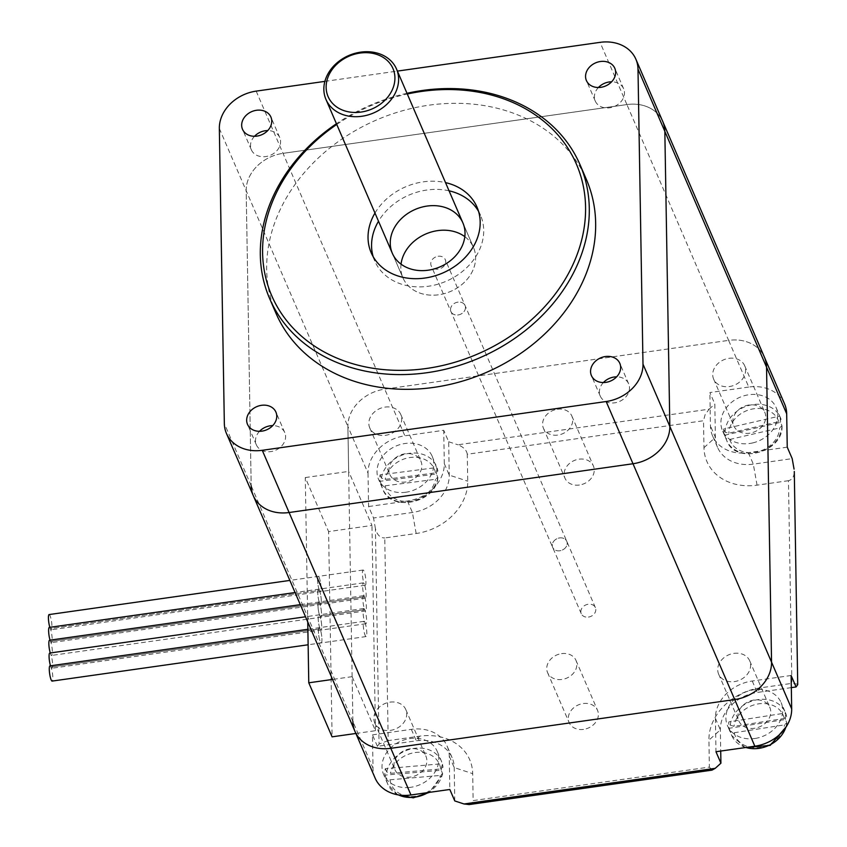 <?xml version="1.0" encoding="UTF-8"?>
<svg xmlns="http://www.w3.org/2000/svg" width="847" height="847" viewBox="0 0 847 847"><rect width="100%" height="100%" fill="white"/><g stroke="black" fill="none" stroke-linecap="round" stroke-linejoin="round"><path stroke-width="0.64" stroke-dasharray="4.24 3.18" d="M450.53 309.61A7.687 6.257 156.7 0 1 456.692 302.39A7.687 6.257 156.7 0 1 465.056 305.502A7.687 6.257 156.7 0 1 460.482 314.29A7.687 6.257 156.7 0 1 450.953 311.59A7.687 6.257 156.7 0 1 450.53 309.61M552.244 545.404A7.687 6.257 -23.3 0 0 552.668 547.384A7.687 6.257 -23.3 0 0 562.196 550.095A7.687 6.257 -23.3 0 0 566.781 541.307A7.687 6.257 -23.3 0 0 558.406 538.184A7.687 6.257 -23.3 0 0 552.244 545.404M784.566 403.892A38.411 31.286 -23.3 0 0 748.759 387.037L728.621 340.378A38.411 31.286 156.7 0 1 764.439 357.222A38.411 31.286 -23.3 0 0 728.621 340.378L626.907 104.573A38.411 31.286 156.7 0 1 662.725 121.428A38.411 31.286 -23.3 0 0 626.907 104.573L283.014 153.349L626.907 104.573L600.068 42.35M219.341 128.49L246.181 190.713A38.411 31.286 156.7 0 1 283.014 153.349A38.411 31.286 -23.3 0 0 246.181 190.713L251.178 485.755L246.181 190.713L347.895 426.517L352.892 721.549A38.411 31.286 -23.3 0 0 355.009 731.469M368.022 473.187L368.593 506.538L373.538 517.993L412.415 512.488A38.411 31.286 -23.3 0 0 449.249 475.114L448.677 441.763L443.733 430.297L404.866 435.813A38.411 31.286 -23.3 0 0 368.022 473.187L347.895 426.517A38.411 31.286 156.7 0 1 384.729 389.144L728.621 340.378L384.729 389.144A38.411 31.286 -23.3 0 0 347.895 426.517L348.657 471.408L371.971 525.447L328.604 531.598L332.088 736.837M583.551 729.383A15.468 12.599 156.7 0 1 569.142 722.597A15.468 12.599 156.7 0 1 583.117 703.561A15.468 12.599 156.7 0 1 597.537 710.347A15.468 12.599 156.7 0 1 583.551 729.383M579.412 485.013A15.468 12.599 156.7 0 1 564.991 478.227A15.468 12.599 156.7 0 1 578.977 459.19A15.468 12.599 156.7 0 1 593.398 465.977A15.468 12.599 156.7 0 1 579.412 485.013M559.835 550.762A7.687 6.257 156.7 0 1 552.668 547.384A7.687 6.257 156.7 0 1 557.241 538.597A7.687 6.257 156.7 0 1 566.781 541.307A7.687 6.257 156.7 0 1 559.835 550.762M588.443 617.082A7.687 6.257 -23.3 0 0 595.388 607.617A7.687 6.257 -23.3 0 0 585.849 604.917A7.687 6.257 -23.3 0 0 581.275 613.704A7.687 6.257 -23.3 0 0 588.443 617.082M49.539 640.226A7.687 1.419 -98.1 0 1 50.502 641.412A7.687 1.419 -98.1 0 1 52.27 649.861A7.687 1.419 -98.1 0 1 51.699 655.43A7.687 1.419 -98.1 0 1 50.725 654.244A7.687 1.419 -98.1 0 1 52.493 662.693A7.687 1.419 -98.1 0 1 51.911 668.262A7.687 1.419 -98.1 0 1 50.947 667.065L320.071 628.898A7.687 1.419 81.9 0 0 321.045 630.094A7.687 1.419 81.9 0 0 321.627 624.525A7.687 1.419 81.9 0 0 319.859 616.076A7.687 1.419 81.9 0 0 318.885 614.88A7.687 1.419 81.9 0 0 318.313 620.449A7.687 1.419 81.9 0 0 320.071 628.898A7.687 1.419 81.9 0 0 319.107 627.712A7.687 1.419 81.9 0 0 318.779 635.515A7.687 1.419 81.9 0 0 321.267 642.915A7.687 1.419 81.9 0 0 321.839 637.346A7.687 1.419 81.9 0 0 320.071 628.898A7.687 1.419 -98.1 0 1 318.313 620.449A7.687 1.419 -98.1 0 1 318.885 614.88A7.687 1.419 -98.1 0 1 319.859 616.076A7.687 1.419 81.9 0 0 320.833 617.262A7.687 1.419 81.9 0 0 321.405 611.693A7.687 1.419 81.9 0 0 319.637 603.244A7.687 1.419 81.9 0 0 320.611 604.44A7.687 1.419 81.9 0 0 321.193 598.871A7.687 1.419 81.9 0 0 319.425 590.412A7.687 1.419 81.9 0 0 320.388 591.608A7.687 1.419 81.9 0 0 320.717 583.805A7.687 1.419 81.9 0 0 318.239 576.394A7.687 1.419 81.9 0 0 317.657 581.963A7.687 1.419 81.9 0 0 319.425 590.412A7.687 1.419 81.9 0 0 318.451 589.226A7.687 1.419 81.9 0 0 317.879 594.795A7.687 1.419 81.9 0 0 319.637 603.244A7.687 1.419 81.9 0 0 318.673 602.048A7.687 1.419 81.9 0 0 318.091 607.617A7.687 1.419 81.9 0 0 319.859 616.076A7.687 1.419 -98.1 0 1 318.091 607.617A7.687 1.419 -98.1 0 1 318.673 602.048A7.687 1.419 -98.1 0 1 319.637 603.244A7.687 1.419 -98.1 0 1 321.405 611.693A7.687 1.419 -98.1 0 1 320.833 617.262A7.687 1.419 -98.1 0 1 319.859 616.076A7.687 1.419 -98.1 0 1 321.627 624.525A7.687 1.419 -98.1 0 1 321.045 630.094A7.687 1.419 -98.1 0 1 320.071 628.898A7.687 1.419 -98.1 0 1 321.839 637.346A7.687 1.419 -98.1 0 1 321.267 642.915A7.687 1.419 -98.1 0 1 318.779 635.515A7.687 1.419 -98.1 0 1 319.107 627.712A7.687 1.419 -98.1 0 1 320.071 628.898L50.947 667.065A7.687 1.419 -98.1 0 1 50.481 665.806M364.718 609.713L319.859 616.076L364.718 609.713A7.687 1.419 -98.1 0 1 366.476 618.162A7.687 1.419 -98.1 0 1 365.904 623.731A7.687 1.419 -98.1 0 1 364.93 622.534A7.687 1.419 -98.1 0 1 363.162 614.086A7.687 1.419 -98.1 0 1 363.744 608.517A7.687 1.419 -98.1 0 1 364.718 609.713A7.687 1.419 -98.1 0 1 362.95 601.264A7.687 1.419 -98.1 0 1 363.522 595.695A7.687 1.419 -98.1 0 1 364.496 596.881L319.637 603.244A7.687 1.419 -98.1 0 1 317.879 594.795A7.687 1.419 -98.1 0 1 318.451 589.226A7.687 1.419 -98.1 0 1 319.425 590.412A7.687 1.419 -98.1 0 1 321.193 598.871A7.687 1.419 -98.1 0 1 320.611 604.44A7.687 1.419 -98.1 0 1 319.637 603.244L364.496 596.881A7.687 1.419 -98.1 0 1 362.728 588.432A7.687 1.419 -98.1 0 1 363.31 582.863A7.687 1.419 -98.1 0 1 364.284 584.059A7.687 1.419 -98.1 0 1 362.516 575.6A7.687 1.419 -98.1 0 1 363.088 570.031A7.687 1.419 -98.1 0 1 365.576 577.442A7.687 1.419 -98.1 0 1 365.248 585.245A7.687 1.419 -98.1 0 1 364.284 584.059A7.687 1.419 -98.1 0 1 366.042 592.508A7.687 1.419 -98.1 0 1 365.47 598.077A7.687 1.419 -98.1 0 1 364.496 596.881A7.687 1.419 -98.1 0 1 366.264 605.33A7.687 1.419 -98.1 0 1 365.682 610.899A7.687 1.419 -98.1 0 1 364.718 609.713M307.747 621.899L305.291 477.56L328.604 531.598M364.93 622.534A7.687 1.419 -98.1 0 1 366.698 630.983A7.687 1.419 -98.1 0 1 366.116 636.563A7.687 1.419 -98.1 0 1 363.638 629.152A7.687 1.419 -98.1 0 1 363.966 621.349A7.687 1.419 -98.1 0 1 364.93 622.534M797.895 684.154L791.892 683.37L788.462 480.694C792.178 479.804 794.115 476.734 794.295 471.472M788.462 480.694L757.059 485.151A53.774 43.79 156.7 0 1 703.973 447.682L703.518 420.737L467.269 454.246L467.735 481.181A53.774 43.79 156.7 0 1 416.163 533.504L384.76 537.951L388.201 740.627L419.593 736.181A53.774 43.79 156.7 0 1 472.69 773.65L473.145 800.584L709.384 767.086L708.928 740.151A53.774 43.79 156.7 0 1 760.5 687.828L791.892 683.37M748.759 387.037L709.881 392.553L714.826 404.019L715.387 437.37A38.411 31.286 -23.3 0 0 717.504 447.28A38.411 31.286 -23.3 0 0 753.311 464.135L792.189 458.619M709.384 767.086L711.988 770.135M469.164 804.565L472.118 803.242L473.145 800.584M454.775 800.934L454.204 767.583A38.411 31.286 -23.3 0 0 452.097 757.673A38.411 31.286 -23.3 0 0 416.279 740.818L377.402 746.334L379.064 744.015L375.412 528.507C377 534.806 380.112 537.961 384.76 537.951M467.269 454.246C466.644 450.17 463.531 447.025 457.92 444.791L709.119 409.175L705.106 414.691L703.518 420.737M448.677 441.763L457.92 444.791M709.119 409.175L714.826 404.019M388.201 740.627L379.064 744.015M377.402 746.334L372.458 734.868L373.029 768.218A38.411 31.286 -23.3 0 0 375.136 778.128M355.867 733.47L375.443 730.696L352.14 676.658L352.892 721.549L373.029 768.218M375.443 730.696L371.971 525.447M375.412 528.507L373.538 517.993M352.14 676.658L332.564 679.432M305.291 477.56L348.657 471.408M368.593 506.538L407.471 501.022A38.411 31.286 -23.3 0 0 444.304 463.648L443.733 430.297M372.458 734.868L411.335 729.352A38.411 31.286 156.7 0 1 447.152 746.207A38.411 31.286 156.7 0 1 449.259 756.117L449.821 789.478M791.32 687.626L757.186 692.465A38.411 31.286 -23.3 0 0 720.352 729.839L720.712 751.056M787.244 447.163L748.367 452.679A38.411 31.286 156.7 0 1 712.549 435.824A38.411 31.286 156.7 0 1 710.442 425.903L709.881 392.553M561.572 653.619A15.468 12.599 156.7 0 1 575.992 660.406A15.468 12.599 156.7 0 1 566.781 678.098A15.468 12.599 156.7 0 1 547.596 672.656A15.468 12.599 156.7 0 1 561.572 653.619M557.432 409.249A15.468 12.599 156.7 0 1 571.852 416.036A15.468 12.599 156.7 0 1 562.641 433.728A15.468 12.599 156.7 0 1 543.446 428.286A15.468 12.599 156.7 0 1 557.432 409.249M390.033 702.142A16.898 13.764 156.7 0 1 405.798 709.553A16.898 13.764 156.7 0 1 395.729 728.886A16.898 13.764 156.7 0 1 374.755 722.946A16.898 13.764 156.7 0 1 390.033 702.142M410.17 748.812A16.898 13.764 -23.3 0 0 394.893 769.616A16.898 13.764 -23.3 0 0 410.647 777.027A16.898 13.764 -23.3 0 0 425.925 756.223A16.898 13.764 -23.3 0 0 410.17 748.812M733.926 653.365A16.898 13.764 156.7 0 1 749.69 660.787A16.898 13.764 156.7 0 1 739.622 680.12A16.898 13.764 156.7 0 1 718.648 674.17A16.898 13.764 156.7 0 1 733.926 653.365M754.063 700.035A16.898 13.764 -23.3 0 0 738.785 720.839A16.898 13.764 -23.3 0 0 754.539 728.261A16.898 13.764 -23.3 0 0 769.817 707.446A16.898 13.764 -23.3 0 0 754.063 700.035M385.036 407.1A16.898 13.764 156.7 0 1 400.79 414.522A16.898 13.764 156.7 0 1 390.721 433.855A16.898 13.764 156.7 0 1 369.758 427.904A16.898 13.764 156.7 0 1 385.036 407.1M405.162 453.77A16.898 13.764 -23.3 0 0 389.885 474.574A16.898 13.764 -23.3 0 0 405.649 481.996A16.898 13.764 -23.3 0 0 420.927 461.192A16.898 13.764 -23.3 0 0 405.162 453.77M728.928 358.334A16.898 13.764 156.7 0 1 744.682 365.745A16.898 13.764 156.7 0 1 734.614 385.078A16.898 13.764 156.7 0 1 713.65 379.138A16.898 13.764 156.7 0 1 728.928 358.334M749.055 405.004A16.898 13.764 -23.3 0 0 733.777 425.808A16.898 13.764 -23.3 0 0 749.542 433.219A16.898 13.764 -23.3 0 0 764.82 412.415A16.898 13.764 -23.3 0 0 749.055 405.004M791.119 675.493L752.242 681.009A38.411 31.286 -23.3 0 0 715.408 718.372L715.969 751.723M457.899 302.135A7.687 6.257 -23.3 0 0 450.953 311.59A7.687 6.257 -23.3 0 0 460.482 314.29A7.687 6.257 -23.3 0 0 465.056 305.502A7.687 6.257 -23.3 0 0 457.899 302.135M438.121 256.281A7.687 6.257 156.7 0 1 445.278 259.658A7.687 6.257 156.7 0 1 440.705 268.446A7.687 6.257 156.7 0 1 431.176 265.736A7.687 6.257 156.7 0 1 438.121 256.281M336.757 124.445A165.938 135.139 156.7 0 1 407.301 94.017M406.983 93.297A169.008 137.638 -23.3 0 0 336.439 123.726M275.974 313.263A169.008 137.638 156.7 0 1 428.773 105.219A169.008 137.638 156.7 0 1 586.357 179.373M374.977 213.052A57.617 46.924 156.7 0 1 423.288 181.84A57.617 46.924 156.7 0 1 445.522 182.624M449.048 190.808A57.617 46.924 -23.3 0 0 426.814 190.035A57.617 46.924 -23.3 0 0 378.503 221.236M373.199 256.757A57.617 46.924 -23.3 0 0 374.723 260.961A57.617 46.924 -23.3 0 0 446.221 281.225A57.617 46.924 -23.3 0 0 480.535 215.318A57.617 46.924 -23.3 0 0 478.534 211.327M401.044 264.169A38.411 31.286 -23.3 0 0 402.96 277.911A38.411 31.286 -23.3 0 0 438.767 294.767A38.411 31.286 -23.3 0 0 473.494 247.483A38.411 31.286 -23.3 0 0 464.812 236.662M603.413 382.537A15.468 12.599 -23.3 0 0 600.237 396.047A15.468 12.599 -23.3 0 0 614.657 402.833A15.468 12.599 -23.3 0 0 628.643 383.797A15.468 12.599 -23.3 0 0 616.637 376.841M598.416 87.506A15.468 12.599 -23.3 0 0 595.24 101.015A15.468 12.599 -23.3 0 0 609.66 107.802A15.468 12.599 -23.3 0 0 623.636 88.766A15.468 12.599 -23.3 0 0 611.64 81.799M259.521 431.314A15.468 12.599 -23.3 0 0 256.345 444.823A15.468 12.599 -23.3 0 0 270.765 451.61A15.468 12.599 -23.3 0 0 284.751 432.573A15.468 12.599 -23.3 0 0 272.745 425.607M254.524 136.282A15.468 12.599 -23.3 0 0 251.347 149.781A15.468 12.599 -23.3 0 0 265.767 156.568A15.468 12.599 -23.3 0 0 279.743 137.532A15.468 12.599 -23.3 0 0 267.747 130.576M324.888 81.376L397.412 71.095M352.892 721.549L251.178 485.755A38.411 31.286 -23.3 0 0 253.285 495.664M49.317 627.394A7.687 1.419 -98.1 0 1 50.291 628.59A7.687 1.419 -98.1 0 1 52.059 637.039A7.687 1.419 -98.1 0 1 51.476 642.608A7.687 1.419 -98.1 0 1 50.502 641.412L319.637 603.244L50.502 641.412A7.687 1.419 -98.1 0 1 50.047 640.152M49.751 653.048A7.687 1.419 -98.1 0 1 50.725 654.244A7.687 1.419 -98.1 0 1 50.269 652.973M49.105 614.562A7.687 1.419 -98.1 0 1 51.582 621.973A7.687 1.419 -98.1 0 1 51.265 629.776A7.687 1.419 -98.1 0 1 50.291 628.59L319.425 590.412A7.687 1.419 -98.1 0 1 317.657 581.963A7.687 1.419 -98.1 0 1 318.239 576.394A7.687 1.419 -98.1 0 1 320.717 583.805A7.687 1.419 -98.1 0 1 320.388 591.608A7.687 1.419 -98.1 0 1 319.425 590.412L50.291 628.59A7.687 1.419 -98.1 0 1 49.835 627.32M49.973 665.88A7.687 1.419 -98.1 0 1 50.947 667.065A7.687 1.419 -98.1 0 1 52.705 675.525A7.687 1.419 -98.1 0 1 52.133 681.094M437.063 230.723A38.411 31.286 156.7 0 1 473.494 247.483A38.411 31.286 156.7 0 1 450.615 291.421A38.411 31.286 156.7 0 1 402.96 277.911A38.411 31.286 156.7 0 1 437.063 230.723M380.07 481.287L381.478 484.558L385.205 485.807L435.496 479.307L437.804 477.285L436.396 474.002L380.07 481.287A29.19 23.78 -23.3 0 1 380.07 474.86L436.396 467.576L437.878 471.091M437.878 477.814L437.804 477.285A29.19 23.78 156.7 0 1 412.563 501.625A29.19 23.78 156.7 0 1 382.833 489.27A29.19 23.78 156.7 0 1 381.478 484.558M381.478 478.132A29.19 23.78 156.7 0 1 406.729 453.791A29.19 23.78 156.7 0 1 436.449 466.146A29.19 23.78 156.7 0 1 437.804 470.858L435.496 472.88L385.205 479.381L381.478 478.132L380.07 474.86M436.396 474.002A29.19 23.78 -23.3 0 0 436.396 467.576M405.406 492.308A29.19 23.78 -23.3 0 0 433.569 461.033A29.19 23.78 -23.3 0 0 432.214 456.321A29.19 23.78 -23.3 0 0 395.994 446.051A29.19 23.78 -23.3 0 0 378.598 479.444A29.19 23.78 -23.3 0 0 405.406 492.308M384.919 775.143L386.327 778.425L390.054 779.801L440.281 775.428L442.589 773.533L441.181 770.262L384.919 775.143A29.19 23.78 -23.3 0 1 385.29 768.674L441.552 763.793L443.034 767.361M442.653 774.105L442.589 773.533A29.19 23.78 156.7 0 1 428.021 792.57M386.698 771.956A29.19 23.78 156.7 0 1 412.425 748.674A29.19 23.78 156.7 0 1 441.446 761.178A29.19 23.78 156.7 0 1 442.96 767.064L440.652 768.96L390.425 773.332L386.698 771.956L385.29 768.674M441.181 770.262A29.19 23.78 -23.3 0 0 441.552 763.793M409.006 787.498A29.19 23.78 -23.3 0 0 438.725 757.239A29.19 23.78 -23.3 0 0 437.211 751.353A29.19 23.78 -23.3 0 0 400.991 741.093A29.19 23.78 -23.3 0 0 383.606 774.486A29.19 23.78 -23.3 0 0 409.006 787.498M724.587 435.242L726.006 438.524L729.712 439.466L779.653 427.947L781.94 425.618L780.532 422.346L724.587 435.242A29.19 23.78 -23.3 0 1 723.719 428.974L779.653 416.078L781.103 419.456M782.025 426.041L781.94 425.618A29.19 23.78 156.7 0 1 758.107 452.457A29.19 23.78 156.7 0 1 726.726 440.504A29.19 23.78 156.7 0 1 726.006 438.524M725.127 432.245A29.19 23.78 156.7 0 1 748.97 405.417A29.19 23.78 156.7 0 1 780.341 417.37A29.19 23.78 156.7 0 1 781.072 419.35L778.774 421.679L728.833 433.198L725.127 432.245L723.719 428.974M780.532 422.346A29.19 23.78 -23.3 0 0 779.653 416.078M752.623 442.939A29.19 23.78 -23.3 0 0 776.837 409.525A29.19 23.78 -23.3 0 0 776.106 407.545A29.19 23.78 -23.3 0 0 739.886 397.285A29.19 23.78 -23.3 0 0 722.491 430.678A29.19 23.78 -23.3 0 0 752.623 442.939M729.087 728.293L730.506 731.564L734.233 732.729L784.491 724.884L786.81 722.777L785.391 719.495L729.087 728.293A29.19 23.78 -23.3 0 1 728.854 721.888L785.158 713.1L786.63 716.583L785.349 712.412A29.19 23.78 156.7 0 1 786.577 716.382L784.258 718.489L734 726.334L730.273 725.17L728.854 721.888M786.874 723.274L786.81 722.777A29.19 23.78 156.7 0 1 785.762 727.435M785.391 719.495A29.19 23.78 -23.3 0 0 785.158 713.1M755.185 738.446A29.19 23.78 -23.3 0 0 782.332 706.557A29.19 23.78 -23.3 0 0 781.103 702.587A29.19 23.78 -23.3 0 0 744.884 692.317A29.19 23.78 -23.3 0 0 727.499 725.71A29.19 23.78 -23.3 0 0 755.185 738.446M256.175 91.127L404.866 435.813M748.367 452.679L753.311 464.135L757.059 485.151M449.259 756.117L454.204 767.583L472.69 773.65M444.304 463.648L449.249 475.114L467.735 481.181M411.335 729.352L416.279 740.818L419.593 736.181M407.471 501.022L412.415 512.488L416.163 533.504M752.242 681.009L757.186 692.465L760.5 687.828M715.408 718.372L720.352 729.839L708.928 740.151M703.973 447.682L715.387 437.37L710.442 425.903M251.178 485.755L224.339 423.532M435.496 472.88A26.119 21.27 -23.3 0 0 410.35 457.486A26.119 21.27 -23.3 0 0 385.205 479.381M385.205 485.807A26.119 21.27 -23.3 0 0 410.35 501.202A26.119 21.27 -23.3 0 0 435.496 479.307M440.652 768.96A26.119 21.27 -23.3 0 0 416.608 752.39A26.119 21.27 -23.3 0 0 390.425 773.332M390.054 779.801A26.119 21.27 -23.3 0 0 414.098 796.371A26.119 21.27 -23.3 0 0 440.281 775.428M398.482 794.92A29.19 23.78 156.7 0 1 387.841 784.311A29.19 23.78 156.7 0 1 386.327 778.425M778.774 421.679A26.119 21.27 -23.3 0 0 751.268 409.249A26.119 21.27 -23.3 0 0 728.833 433.198M729.712 439.466A26.119 21.27 -23.3 0 0 757.218 451.896A26.119 21.27 -23.3 0 0 779.653 427.947M784.258 718.489A26.119 21.27 -23.3 0 0 758.457 703.868A26.119 21.27 -23.3 0 0 734 726.334M734.233 732.729A26.119 21.27 -23.3 0 0 760.034 747.35A26.119 21.27 -23.3 0 0 784.491 724.884M730.273 725.17A29.19 23.78 156.7 0 1 755.175 700.151A29.19 23.78 156.7 0 1 785.349 712.412L781.103 702.587M745.9 747.488A29.19 23.78 156.7 0 1 731.734 735.535A29.19 23.78 156.7 0 1 730.506 731.564M595.388 607.617L445.278 259.658M581.275 613.704L431.176 265.736M363.744 608.517L305.534 616.775M365.904 623.731L51.911 668.262M363.088 570.031L289.854 580.417M365.248 585.245L51.265 629.776M363.31 582.863L295.074 592.54M365.47 598.077L51.476 642.608M365.682 610.899L51.699 655.43M363.522 595.695L300.304 604.652M363.966 621.349L307.863 629.3M366.116 636.563L308.128 644.779M452.097 757.673L447.152 746.207M717.504 447.28L712.549 435.824M547.596 672.656L569.142 722.597M575.992 660.406L597.537 710.347M543.446 428.286L564.991 478.227M571.852 416.036L593.398 465.977M374.755 722.946L394.893 769.616M405.798 709.553L425.925 756.223M718.648 674.17L738.785 720.839M749.69 660.787L769.817 707.446M369.758 427.904L389.885 474.574M400.79 414.522L420.927 461.192M713.65 379.138L733.777 425.808M744.682 365.745L764.82 412.415M480.535 215.318L477.009 207.123M374.723 260.961L371.198 252.766M473.494 247.483L462.907 222.92L473.494 247.483M402.96 277.911L392.362 253.348L402.96 277.911M628.643 383.797L619.813 363.331M600.237 396.047L591.407 375.581M623.636 88.766L614.806 68.289M595.24 101.015L586.41 80.55M284.751 432.573L275.921 412.097M256.345 444.823L247.515 424.358M279.743 137.532L270.913 117.066M251.347 149.781L242.517 129.316M432.214 456.321L437.878 471.059M437.867 477.867C435.676 503.277 390.541 512.35 382.833 489.27L378.598 479.444M437.211 751.353L441.446 761.178L443.034 767.318M442.642 774.158L429.397 792.369M397.719 794.793L387.841 784.311L383.606 774.486M776.106 407.545L781.103 419.445M782.025 426.083C783.401 452.711 734.963 465.109 726.726 440.504L722.491 430.678M786.874 723.327L786.196 726.79M745.201 747.583L731.734 735.535L727.499 725.71"/><path stroke-width="1.27" d="M352.892 721.549A38.411 31.286 156.7 0 0 355.009 731.469A38.411 31.286 -23.3 0 0 390.816 748.314A38.411 31.286 156.7 0 1 355.009 731.469L253.285 495.664A38.411 31.286 -23.3 0 0 289.102 512.52L632.995 463.743A38.411 31.286 -23.3 0 0 669.829 426.38L664.831 131.338A38.411 31.286 -23.3 0 0 662.725 121.428A38.411 31.286 156.7 0 1 664.831 131.338L669.829 426.38A38.411 31.286 156.7 0 1 632.995 463.743L289.102 512.52A38.411 31.286 156.7 0 1 253.285 495.664A38.411 31.286 156.7 0 1 251.178 485.755M262.263 450.297L390.816 748.314L734.709 699.548A38.411 31.286 -23.3 0 0 771.553 662.174L766.546 367.143A38.411 31.286 -23.3 0 0 764.439 357.222A38.411 31.286 156.7 0 1 766.546 367.143L786.683 413.812A38.411 31.286 -23.3 0 0 784.566 403.892L635.875 59.205A38.411 31.286 156.7 0 1 637.992 69.115L642.989 364.157A38.411 31.286 156.7 0 1 606.156 401.52L262.263 450.297A38.411 31.286 156.7 0 1 226.445 433.442A38.411 31.286 156.7 0 1 224.339 423.532L219.341 128.49A38.411 31.286 156.7 0 1 256.175 91.127L324.888 81.376M332.564 679.432L308.774 682.809L332.088 736.837L355.867 733.47M308.774 682.809L307.747 621.899M794.295 471.472L797.715 684.63L794.295 471.472M786.683 413.812L787.244 447.163L792.189 458.619L794.063 469.132M711.988 770.135L715.207 768.345L464.008 803.972L469.164 804.565L711.988 770.135M464.008 803.972L454.775 800.934L449.821 789.478L410.954 794.984L390.816 748.314L734.709 699.548L754.846 746.218A38.411 31.286 -23.3 0 0 791.68 708.844L791.119 675.493L796.064 686.959L791.32 687.626M720.712 751.056L720.913 763.189L715.207 768.345M720.913 763.189L715.969 751.723L754.846 746.218M797.715 684.63L796.064 686.959M642.989 364.157L771.553 662.174L766.546 367.143L637.992 69.115M355.009 731.469L375.136 778.128A38.411 31.286 -23.3 0 0 410.954 794.984M791.68 708.844L771.553 662.174A38.411 31.286 156.7 0 1 734.709 699.548L606.156 401.52M407.301 94.017A165.938 135.139 156.7 0 1 421.753 91.412A165.938 135.139 156.7 0 1 577.22 254.28A165.938 135.139 156.7 0 1 324.909 352.352A165.938 135.139 156.7 0 1 336.757 124.445M336.439 123.726A169.008 137.638 -23.3 0 0 269.611 298.525A169.008 137.638 -23.3 0 0 479.328 357.974A169.008 137.638 -23.3 0 0 579.994 164.646A169.008 137.638 -23.3 0 0 422.409 90.481A169.008 137.638 -23.3 0 0 406.983 93.297M579.994 164.646L586.357 179.373A169.008 137.638 156.7 0 1 485.68 372.712A169.008 137.638 156.7 0 1 275.974 313.263L269.611 298.525M445.522 182.624A57.617 46.924 156.7 0 1 477.009 207.123A57.617 46.924 156.7 0 1 442.685 273.03A57.617 46.924 156.7 0 1 371.198 252.766A57.617 46.924 156.7 0 1 374.977 213.052M378.503 221.236A57.617 46.924 -23.3 0 0 373.199 256.757M478.534 211.327A57.617 46.924 -23.3 0 0 449.048 190.808M428.18 270.204A38.411 31.286 -23.3 0 0 462.907 222.92A38.411 31.286 -23.3 0 0 415.242 209.41A38.411 31.286 -23.3 0 0 392.362 253.348A38.411 31.286 -23.3 0 0 428.18 270.204M464.812 236.662A38.411 31.286 -23.3 0 0 437.687 230.628A38.411 31.286 -23.3 0 0 401.044 264.169M616.637 376.841A15.468 12.599 -23.3 0 0 614.223 377.01A15.468 12.599 -23.3 0 0 603.413 382.537M605.827 382.368A15.468 12.599 156.7 0 1 591.407 375.581A15.468 12.599 156.7 0 1 600.618 357.889A15.468 12.599 156.7 0 1 619.813 363.331A15.468 12.599 156.7 0 1 605.827 382.368M611.64 81.799A15.468 12.599 -23.3 0 0 609.215 81.979A15.468 12.599 -23.3 0 0 598.416 87.506M600.83 87.326A15.468 12.599 156.7 0 1 586.41 80.55A15.468 12.599 156.7 0 1 595.621 62.858A15.468 12.599 156.7 0 1 614.806 68.289A15.468 12.599 156.7 0 1 600.83 87.326M272.745 425.607A15.468 12.599 -23.3 0 0 270.331 425.787A15.468 12.599 -23.3 0 0 259.521 431.314M261.935 431.134A15.468 12.599 156.7 0 1 247.515 424.358A15.468 12.599 156.7 0 1 256.726 406.666A15.468 12.599 156.7 0 1 275.921 412.097A15.468 12.599 156.7 0 1 261.935 431.134M267.747 130.576A15.468 12.599 -23.3 0 0 265.323 130.745A15.468 12.599 -23.3 0 0 254.524 136.282M256.937 136.102A15.468 12.599 156.7 0 1 242.517 129.316A15.468 12.599 156.7 0 1 251.728 111.624A15.468 12.599 156.7 0 1 270.913 117.066A15.468 12.599 156.7 0 1 256.937 136.102M397.412 71.095L600.068 42.35A38.411 31.286 156.7 0 1 635.875 59.205M50.269 652.973A7.687 1.419 -98.1 0 1 48.893 644.863A7.687 1.419 -98.1 0 1 49.539 640.226L300.304 604.652M50.047 640.152A7.687 1.419 -98.1 0 1 48.671 632.031A7.687 1.419 -98.1 0 1 49.317 627.394L295.074 592.54M49.835 627.32A7.687 1.419 -98.1 0 1 48.459 619.199A7.687 1.419 -98.1 0 1 49.105 614.562L289.854 580.417M50.481 665.806A7.687 1.419 -98.1 0 1 49.115 657.685A7.687 1.419 -98.1 0 1 49.751 653.048L305.534 616.775M308.128 644.779L52.133 681.094A7.687 1.419 -98.1 0 1 49.645 673.683A7.687 1.419 -98.1 0 1 49.973 665.88L307.863 629.3M359.456 53.16A35.341 28.777 156.7 0 1 390.838 92.641A35.341 28.777 156.7 0 1 331.293 101.926A35.341 28.777 156.7 0 1 359.456 53.16M360.07 52.239A38.411 31.286 -23.3 0 0 325.957 99.427A38.411 31.286 -23.3 0 0 373.622 112.937A38.411 31.286 -23.3 0 0 396.502 68.999A38.411 31.286 -23.3 0 0 360.07 52.239M428.021 792.57A29.19 23.78 156.7 0 1 398.482 794.92M785.762 727.435A29.19 23.78 156.7 0 1 745.9 747.488M253.285 495.664L226.445 433.442M462.907 222.92L396.502 68.999M392.362 253.348L325.957 99.427M429.397 792.369L413.283 797.832L397.719 794.793M786.196 726.79L770.177 745.392L745.201 747.583"/></g></svg>
